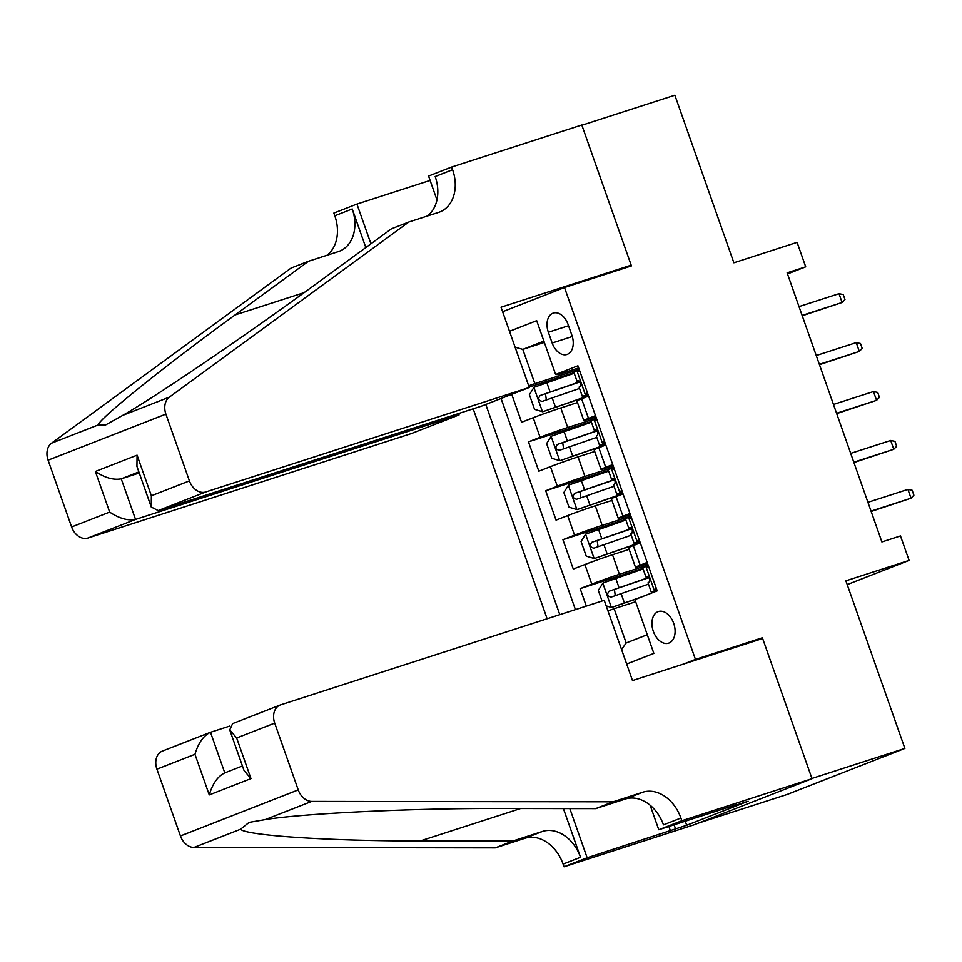 <?xml version="1.0" encoding="UTF-8"?>
<svg xmlns="http://www.w3.org/2000/svg" width="962" height="962" viewBox="0 0 962 962"><rect width="100%" height="100%" fill="white"/><g stroke="black" fill="none" stroke-linecap="round" stroke-linejoin="round"><path stroke-width="1.44" d="M673.713 623.364A16.607 10.931 -107.9 0 0 658.417 611.543A16.607 10.931 -107.9 0 0 653.33 631.337A16.607 10.931 -107.9 0 0 668.626 643.157A16.607 10.931 -107.9 0 0 673.713 623.364M698.22 823.183L787.096 794.48L904.893 748.412L811.928 778.45L762.385 637.77L695.454 659.403L683.429 664.105M473.184 408.814L547.125 618.758M695.454 659.403L564.502 287.53L631.433 265.909L581.89 125.228L674.867 95.202L733.886 262.782L797.101 242.364L805.711 266.823L787.12 272.835L881.889 541.943L900.48 535.942L909.102 560.401L845.887 580.832L904.893 748.412M529.16 387.133L573.989 372.643M511.736 394.324L521.584 422.27L533.201 417.724A20.755 0.625 160.6 0 1 560.81 407.948L577.477 402.561M596.404 418.242L567.712 427.513A20.755 0.625 160.6 0 0 540.091 437.301L528.475 441.847L591.221 421.572M528.475 441.847L538.816 471.2L550.432 466.654A20.755 0.625 160.6 0 1 578.042 456.878L594.708 451.491M611.94 500.42L595.274 505.808A20.755 0.625 160.6 0 0 567.664 515.596L556.048 520.129L545.707 490.776L608.441 470.502M629.172 549.35L612.505 554.737A20.755 0.625 160.6 0 0 584.896 564.526L573.28 569.059L562.938 539.706L625.673 519.432M647.173 562.433L640.187 565.175A20.755 0.625 -19.4 0 0 635.473 567.255A20.755 0.625 -19.4 0 0 642.327 565.343L647.606 563.636M629.942 513.504L622.955 516.233A20.755 0.625 -19.4 0 0 618.241 518.326A20.755 0.625 -19.4 0 0 625.096 516.414L630.375 514.706M612.722 464.574L605.723 467.304A20.755 0.625 -19.4 0 0 601.01 469.396A20.755 0.625 -19.4 0 0 607.864 467.484L613.143 465.776M548.364 332.251L552.164 343.013A16.089 10.582 -107.9 0 0 566.979 354.461A16.089 10.582 -107.9 0 0 571.897 335.293L568.109 324.531A16.089 10.582 -107.9 0 0 553.294 313.083A16.089 10.582 -107.9 0 0 548.364 332.251L568.53 325.733M502.609 311.736L564.502 287.53M626.671 664.02L653.859 653.39L634.896 599.579L657.19 590.86L577.921 365.776L555.639 374.495L557.78 374.675L578.679 367.917M485.786 404.473L559.8 614.658M509.499 331.301L536.688 320.671L555.639 374.495M648.099 565.031L619.396 574.302L612.505 554.737M630.868 516.101L602.164 525.372L595.274 505.808M613.636 467.171L584.932 476.443L578.042 456.878M595.49 415.644L588.491 418.374A20.755 0.625 160.6 0 0 583.778 420.466A20.755 0.625 160.6 0 0 590.632 418.554L595.911 416.847M501.07 398.496L575.42 609.619M619.396 574.302A20.755 0.625 -19.4 0 0 591.786 584.09L580.17 588.636L586.315 606.096M562.938 539.706L574.554 535.161A20.755 0.625 -19.4 0 1 602.164 525.372M545.707 490.776L557.323 486.231A20.755 0.625 -19.4 0 1 584.932 476.443M588.588 396.067L581.601 398.809A20.755 0.625 160.6 0 0 576.887 400.901L583.778 420.466M605.819 444.997L598.833 447.739A20.755 0.625 160.6 0 0 594.119 449.831L601.01 469.396M623.051 493.927L616.065 496.669A20.755 0.625 160.6 0 0 611.351 498.761L618.241 518.326M640.283 542.857L633.285 545.598A20.755 0.625 160.6 0 0 628.583 547.691L635.473 567.255M544.348 342.424L522.799 349.386L534.86 383.634L528.691 385.81M579.172 369.312L534.86 383.634M847.209 584.607L909.102 560.401M787.517 273.942L805.711 266.823M543.891 341.137L522.799 349.386L515.103 347.198M635.666 601.743L614.117 608.705L626.178 642.965L647.282 634.716M580.17 588.636L642.905 568.374M607.96 610.894L614.117 608.705M621.56 649.506L626.178 642.965M762.385 637.77L750.36 642.472M579.966 371.585L576.695 370.61L573.737 371.933L577.008 381.229L578.859 380.808M576.695 370.61L579.328 369.757M587.938 394.228L582.347 396.404L588.179 394.901M585.305 395.081L587.193 392.087M582.347 396.404L579.076 387.109L580.11 386.568C581.264 383.85 580.567 381.89 578.042 380.699L577.008 381.229M802.236 315.764L842.099 302.489L802.116 315.416M839.008 293.687L843.253 294.576L844.973 299.471L842.099 302.489L839.008 293.687L799.013 306.601M574.194 373.256L534.03 387.289L529.389 394.673L534.559 409.355L542.652 411.76L586.856 396.332A39.707 1.19 -19.4 0 1 588.491 395.779M542.652 411.76L585.329 397.078A32.961 0.986 -19.4 0 1 588.564 395.971M579.99 381.914L540.151 395.514C537.782 398.617 538.467 400.577 542.219 401.382L579.545 388.432M579.87 381.734L540.151 395.514M546.344 399.879L545.502 393.783M529.28 387.47L205.748 491.979L158.153 510.594L481.685 406.072L529.28 387.47L501.022 307.215L631.18 265.175L581.806 124.988L451.647 167.039L428.571 176.058L436.964 199.916M458.585 413.54L459.078 414.911L411.483 433.525L87.951 538.047A15.572 11.712 -111.4 0 1 71.621 526.972L48.1 460.185A15.572 11.712 -111.4 0 1 51.563 443.181L291.077 268.061L308.513 261.243L235.065 314.947C164.021 366.594 99.375 418.554 98.148 424.976L105.483 425.024L122.787 415.343C156.469 396.224 248.653 333.501 318.013 282.515L391.45 228.812L408.874 221.994L438.624 212.386A36.328 27.333 68.6 0 0 439.802 211.965A36.328 27.333 68.6 0 0 452.597 169.721L451.647 167.039M365.813 247.559L352.236 208.97A36.328 27.333 68.6 0 1 339.43 251.214A36.328 27.333 68.6 0 1 338.263 251.635L308.513 261.243M71.621 526.972L109.668 512.097L95.37 471.476L137.073 455.17L151.371 495.779L189.418 480.904L165.897 414.117L48.1 460.185M122.787 415.343L169.36 397.126L408.874 221.994M326.9 255.303A36.328 27.333 68.6 0 0 334.8 215.789L333.85 213.095L356.938 204.076L370.935 243.819M430.11 180.435L356.938 204.076M619.155 269.877L631.18 265.175M459.078 414.911L135.546 519.432L87.951 538.047M169.36 397.126A15.572 11.712 68.6 0 0 165.897 414.117M189.418 480.904A15.572 11.712 68.6 0 0 205.748 491.979M427.26 216.053A36.328 27.333 68.6 0 0 435.173 176.539L452.597 169.721M139.274 473.003L121.236 478.823L135.546 519.432C127.874 520.911 119.252 518.458 109.668 512.097M95.37 471.476C104.954 477.849 113.576 480.303 121.236 478.823L138.889 471.921M137.073 455.17L136.941 466.402L151.25 507.01L158.153 510.594M151.371 495.779L151.25 507.01M229.726 726.069L210.498 732.274L224.795 772.871M613.071 801.815L595.634 808.633L503.234 808.513C415.776 808.056 303.355 813.311 265.151 819.624L249.146 822.378L240.524 829.256C246.248 835.641 331.144 841.149 420.298 840.944L512.698 841.065L542.448 831.457A36.328 27.333 -111.4 0 1 580.543 857.298L563.107 864.116L564.057 866.798L694.215 824.759L812.012 778.691L762.65 638.503L632.491 680.555L604.232 600.312L280.7 704.833A15.572 11.712 68.6 0 0 280.195 705.002A15.572 11.712 68.6 0 0 274.711 723.111L298.232 789.898A15.572 11.712 68.6 0 0 311.736 801.406L613.071 801.815L642.82 792.207A36.328 27.333 -111.4 0 1 680.916 818.049L681.854 820.742L812.012 778.691M512.698 841.065L495.274 847.883L525.024 838.275A36.328 27.333 -111.4 0 1 563.107 864.116M680.916 818.049L663.479 824.867A36.328 27.333 -111.4 0 0 625.384 799.025L595.634 808.633M274.711 723.111L236.664 737.986L250.974 778.595L209.259 794.913L194.961 754.292L156.914 769.167L180.435 835.966L298.232 789.898M240.524 829.256L193.939 847.474L495.274 847.883M681.854 820.742L658.778 829.761L736.868 804.533M685.257 821.211L686.688 825.276L748.135 801.238L736.976 804.845M686.688 825.276L587.145 857.779L564.057 866.798M658.778 829.761L650.132 805.218M563.395 808.585L580.543 857.298M569.829 808.597L587.145 857.779M193.939 847.474A15.572 11.712 -111.4 0 1 180.435 835.966M156.914 769.167A15.572 11.712 -111.4 0 1 162.398 751.069L210.498 732.274C203.487 735.617 198.316 742.965 194.961 754.292M670.442 830.867L668.903 826.49M674.109 824.807L675.54 828.871M236.664 737.986L229.738 729.893L232.612 723.616L280.195 705.002M250.974 778.595L244.035 770.502L229.738 729.893M209.259 794.913C212.614 783.573 217.797 776.238 224.795 772.895M597.198 420.514L593.927 419.54L590.969 420.863L594.239 430.158L596.091 429.737M593.927 419.54L596.56 418.686M605.17 443.157L599.579 445.334L605.411 443.831M602.537 444.011L604.425 441.017M599.579 445.334L596.308 436.039L597.342 435.497C598.496 432.78 597.799 430.82 595.274 429.629L594.239 430.158M819.468 364.694L859.331 351.419L819.347 364.345M856.228 342.616L860.485 343.506L862.205 348.4L859.331 351.419L856.228 342.616L816.245 355.531M614.429 469.444L611.159 468.47L608.2 469.793L611.471 479.088L613.323 478.667M611.159 468.47L613.792 467.616M622.402 492.087L616.81 494.264L622.642 492.76M619.768 492.941L621.656 489.947M616.81 494.264L613.54 484.968L614.562 484.427C615.728 481.709 615.031 479.749 612.505 478.559L611.471 479.088M836.699 413.624L876.562 400.348L836.579 413.275M873.46 391.546L877.717 392.436L879.436 397.33L876.562 400.348L873.46 391.546L833.477 404.461M631.661 518.374L628.39 517.4L625.432 518.722L628.703 528.018L630.555 527.597M628.39 517.4L631.024 516.546M639.634 541.017L634.042 543.193L639.874 541.69M637 541.871L638.888 538.876M634.042 543.193L630.771 533.898L631.793 533.357C632.96 530.639 632.262 528.679 629.725 527.489L628.703 528.018M853.931 462.554L893.794 449.278L853.811 462.205M890.692 440.476L894.949 441.366L896.668 446.26L893.794 449.278L890.692 440.476L850.709 453.391M648.893 567.303L645.622 566.329L642.652 567.652L645.935 576.947L647.787 576.527M645.622 566.329L648.256 565.488M656.866 589.947L651.274 592.123L657.106 590.62M654.232 590.8L656.108 587.806M651.274 592.123L648.003 582.828L649.025 582.287C650.18 579.569 649.494 577.609 646.957 576.418L645.935 576.947M871.163 511.483L911.026 498.208L871.043 511.135M907.924 489.405L912.18 490.295L913.9 495.189L911.026 498.208L907.924 489.405L867.94 502.32M591.426 422.186L551.262 436.219L546.62 443.614L551.791 458.285L559.872 460.69L604.088 445.262A39.707 1.19 -19.4 0 1 605.723 444.709M559.872 460.69L602.561 446.007A32.961 0.986 -19.4 0 1 605.795 444.901M597.21 430.844A32.961 0.986 -19.4 0 1 597.222 430.844L557.383 444.444C555.014 447.546 555.699 449.507 559.451 450.312L596.777 437.361M597.101 430.663L557.383 444.444M563.576 448.809L562.734 442.712M608.657 471.115L568.494 485.161L563.852 492.544L569.011 507.214L577.104 509.619L621.32 494.191A39.707 1.19 -19.4 0 1 622.955 493.638M577.104 509.619L619.793 494.937A32.961 0.986 -19.4 0 1 623.015 493.831M580.808 497.739L579.966 491.642L614.441 479.773A32.961 0.986 -19.4 0 1 614.453 479.773M614.333 479.593L574.615 493.374C572.234 496.476 572.931 498.436 576.683 499.242L614.009 486.291M625.889 520.045L585.726 534.09L581.084 541.474L586.243 556.144L594.336 558.549L638.54 543.121A39.707 1.19 -19.4 0 1 640.187 542.568M594.336 558.549L637.012 543.867A32.961 0.986 -19.4 0 1 640.247 542.76M631.673 528.703A32.961 0.986 -19.4 0 1 631.685 528.703L591.846 542.303C589.465 545.406 590.163 547.366 593.915 548.172L631.228 535.221M631.565 528.523L591.846 542.303M598.039 546.669L597.198 540.572M606.192 605.88L611.567 607.479L642.207 596.717M611.567 607.479L637.566 598.532M602.044 601.01L598.304 590.403L602.958 583.02L643.121 568.975M648.905 577.633A32.961 0.986 -19.4 0 1 648.917 577.633L609.078 591.233C606.697 594.336 607.395 596.296 611.147 597.101L648.46 584.15M648.797 577.453L609.078 591.233M615.259 595.598L614.429 589.502M567.712 427.513L560.81 407.948M540.091 437.301L533.201 417.724M591.786 584.09L584.896 564.526M574.554 535.161L567.664 515.596M557.323 486.231L550.432 466.654M588.491 418.374L581.601 398.809M605.723 467.304L598.833 447.739M622.955 516.233L616.065 496.669M640.187 565.175L633.285 545.598M572.294 336.508L552.164 343.013M585.425 394.889L576.899 370.671M533.91 387.482L542.448 411.7M586.507 395.358L586.856 396.332M552.176 397.823L555.459 407.118M546.837 382.66L550.108 391.955M51.563 443.181L98.148 424.976M352.236 208.97L334.8 215.789M235.065 314.947L304.088 292.652M542.448 831.457L525.024 838.275M625.384 799.025L642.82 792.207M311.736 801.406L265.151 819.624M420.298 840.944L520.622 808.537M602.657 443.819L594.131 419.6M619.889 492.748L611.351 468.53M637.121 541.678L628.583 517.46M654.352 590.608L645.815 566.39M551.142 436.411L559.68 460.63M603.739 444.288L604.088 445.262M569.408 446.753L572.679 456.048M564.069 431.589L567.339 440.885M568.374 485.341L576.899 509.559M620.971 493.217L621.32 494.191M586.64 495.683L589.91 504.978M581.301 480.519L584.571 489.814M579.966 491.642L574.615 493.374M585.605 534.271L594.131 558.489M638.203 542.147L638.54 543.121M603.871 544.612L607.142 553.908M598.532 529.449L601.803 538.744M602.837 583.2L611.363 607.419M621.103 593.542L624.374 602.837M615.764 578.378L619.035 587.674M224.29 773.075L242.436 765.98"/></g></svg>
